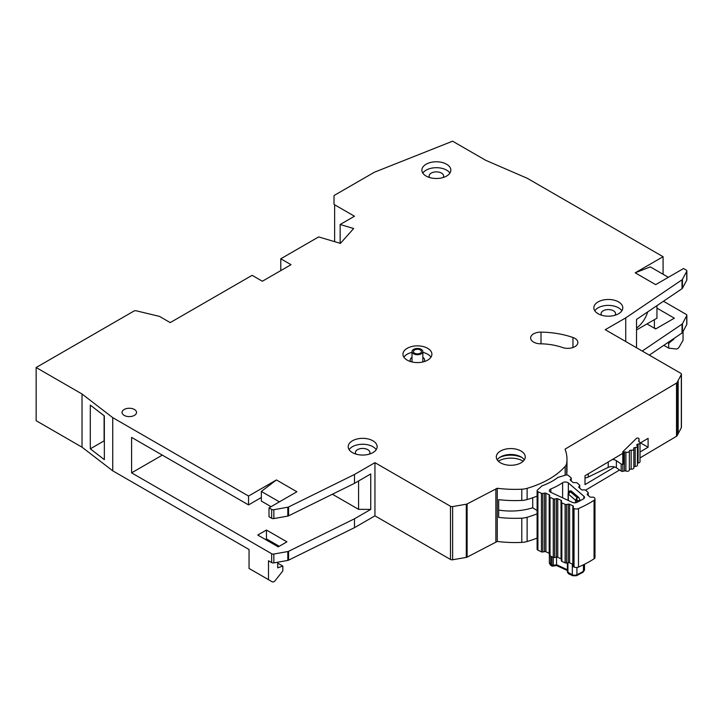 <?xml version="1.0" encoding="UTF-8"?>
<svg xmlns="http://www.w3.org/2000/svg" width="723" height="723" viewBox="0 0 723 723"><rect width="100%" height="100%" fill="white"/><g stroke="black" fill="none" stroke-linecap="round" stroke-linejoin="round"><path stroke-width="1.08" d="M421.265 349.363A5.432 3.136 180 0 1 422.856 351.577A5.432 3.136 180 0 1 419.503 354.478A5.432 3.136 180 0 1 413.592 353.791A5.432 3.136 180 0 1 412.002 351.577A5.432 3.136 180 0 1 415.354 348.685A5.432 3.136 180 0 1 421.265 349.363M414.613 353.204A3.977 2.296 180 0 1 413.448 351.577A3.977 2.296 180 0 1 415.906 349.453A3.977 2.296 180 0 1 420.244 349.95A3.977 2.296 180 0 1 421.41 351.577A3.977 2.296 180 0 1 418.951 353.701A3.977 2.296 180 0 1 414.613 353.204M636.936 445.458L636.936 444.591A1.446 0.831 180 0 1 638.093 444.094A2.169 1.256 180 0 0 640.018 442.847A2.169 1.256 180 0 0 639.512 442.042A2.169 1.256 180 0 0 639.213 441.87A1.446 0.831 180 0 1 639.024 441.762A1.446 0.831 180 0 1 638.68 441.229A1.446 0.831 180 0 1 638.698 441.093A25.332 14.623 180 0 0 639.024 438.87L639.024 438.87A1.446 0.831 0 0 0 638.68 438.328A1.446 0.831 0 0 0 638.21 438.12A1.446 0.831 180 0 0 636.376 438.454L622.783 451.803L622.783 463.624L623.795 464.003A25.332 14.623 180 0 1 622.801 464.238A1.446 0.831 180 0 1 621.174 463.994L616.376 460.696A5.793 3.344 0 0 0 612.372 459.512M622.801 464.238L622.801 471.333A1.446 0.831 180 0 1 621.174 471.089L616.376 467.79A5.793 3.344 0 0 0 608.224 467.374L588.26 477.053A7.239 4.175 180 0 1 585.006 477.948M638.093 444.094L638.093 463A2.169 1.256 0 0 0 640.018 461.753L640.018 442.847M638.093 463A1.446 0.831 0 0 0 637.442 463.145M635.183 466.434A2.169 1.256 0 0 0 637.442 465.187L637.442 446.272A2.169 1.256 180 0 1 635.183 447.528L635.183 466.434A1.446 0.831 0 0 0 633.845 466.877M631.152 469.128A2.169 1.256 0 0 0 633.845 467.908L633.845 449.001A2.169 1.256 180 0 1 631.152 450.221L631.152 469.128A1.446 0.831 0 0 0 629.362 469.887M623.795 464.003L623.795 452.182A25.332 14.623 0 0 0 624.401 452.029A1.446 0.831 180 0 1 625.883 452.119L625.883 471.025A2.169 1.256 0 0 0 628.16 471.152A2.169 1.256 0 0 0 629.362 470.031A2.169 1.256 0 0 0 629.362 469.977L629.362 451.17M625.883 471.025A1.446 0.831 0 0 0 624.401 470.935L624.401 452.029M622.801 471.333A25.332 14.623 0 0 0 624.401 470.935M623.795 452.182L622.783 451.803M625.883 452.119A2.169 1.256 180 0 0 628.16 452.236A2.169 1.256 180 0 0 629.362 451.116A2.169 1.256 180 0 0 629.362 451.062A1.446 0.831 180 0 1 629.353 451.025A1.446 0.831 180 0 1 631.152 450.221M635.183 447.528A1.446 0.831 180 0 0 633.673 448.359A1.446 0.831 180 0 0 633.737 448.622A2.169 1.256 180 0 1 633.845 449.001M636.936 444.591A25.332 14.623 180 0 1 636.855 444.69A1.446 0.831 180 0 0 636.728 445.034A1.446 0.831 180 0 0 637.017 445.531A2.169 1.256 180 0 1 637.442 446.272M498.31 461.175A17.37 10.032 180 0 1 523.244 461.175M499.611 457.514A17.37 10.032 180 0 1 521.943 457.514M498.671 510.086A45.594 26.326 0 0 0 532.715 507.781L532.715 497.758M573.131 564.509A1.446 0.831 0 0 0 572.996 564.41A1.446 0.831 0 0 0 572.833 564.329L569.579 562.81A1.446 0.831 0 0 0 568.197 562.666L566.489 563.009L566.489 504.5L568.197 504.166A1.446 0.831 180 0 1 569.579 504.302L572.833 505.82A1.446 0.831 180 0 1 572.996 505.901A1.446 0.831 180 0 1 573.375 506.471A1.446 0.831 180 0 1 573.366 506.57L573.149 507.609A1.446 0.831 180 0 0 573.131 507.709A1.446 0.831 180 0 0 573.673 508.359L574.035 508.522A3.615 2.088 180 0 0 578.49 508.567A112.182 64.772 0 0 0 594.062 500.316A3.615 2.088 180 0 0 594.993 498.915A3.615 2.088 180 0 0 594.378 497.749L594.116 497.532A1.446 0.831 180 0 0 592.869 497.162L591.062 497.198A1.446 0.831 180 0 1 589.805 496.828L587.474 494.83A1.446 0.831 180 0 1 587.23 494.36A1.446 0.831 180 0 1 587.347 494.017L588.088 493.068A1.446 0.831 180 0 0 588.206 492.725A1.446 0.831 180 0 0 587.962 492.255L585.63 490.257A1.446 0.831 180 0 0 584.365 489.887L582.575 489.932A1.446 0.831 180 0 1 581.31 489.561L578.987 487.555A1.446 0.831 180 0 1 578.743 487.085A1.446 0.831 180 0 1 578.87 486.751L579.593 485.784A1.446 0.831 180 0 0 579.719 485.449A1.446 0.831 180 0 0 579.466 484.988L577.126 482.973A1.446 0.831 180 0 0 575.879 482.612L574.071 482.648A1.446 0.831 180 0 1 572.815 482.277L570.474 480.271A1.446 0.831 180 0 1 570.23 479.81A1.446 0.831 180 0 1 570.357 479.466L571.089 478.509A1.446 0.831 180 0 0 571.215 478.174A1.446 0.831 180 0 0 570.971 477.704L568.423 475.526A2.169 1.256 0 0 0 568.224 475.382A2.169 1.256 0 0 0 565.63 475.11L558.011 477.379A59.042 34.089 180 0 1 542.015 485.856L537.442 490.04A2.169 1.256 0 0 0 537.108 490.709A2.169 1.256 0 0 0 537.912 491.685L541.455 493.339A1.446 0.831 180 0 0 542.837 493.475L544.546 493.131A1.446 0.831 180 0 1 545.928 493.276L549.182 494.794A1.446 0.831 180 0 1 549.344 494.875A1.446 0.831 180 0 1 549.724 495.445A1.446 0.831 180 0 1 549.715 495.544L549.498 496.584A1.446 0.831 180 0 0 549.48 496.683L549.48 555.183A1.446 0.831 0 0 0 550.022 555.833L553.285 557.361A1.446 0.831 0 0 0 554.658 557.496L554.658 498.997A1.446 0.831 180 0 1 553.285 498.852L550.022 497.334A1.446 0.831 180 0 1 549.48 496.683M568.016 482.693A3.615 2.088 180 0 1 568.35 482.937L583.886 496.24A3.615 2.088 180 0 1 584.5 497.406A3.615 2.088 180 0 1 583.443 498.888A102.774 59.34 180 0 1 576.936 502.331A3.615 2.088 180 0 1 572.327 502.358L550.709 492.282A3.615 2.088 180 0 1 549.363 490.655A3.615 2.088 180 0 1 550.863 488.965A68.45 39.521 0 0 0 562.611 482.738A3.615 2.088 180 0 1 568.016 482.693M553.285 498.852L553.285 565.368L552.95 565.883L551.902 565.223L551.902 556.71M549.48 553.484A1.446 0.831 0 0 0 549.344 553.384A1.446 0.831 0 0 0 549.182 553.294L545.928 551.776A1.446 0.831 0 0 0 544.546 551.64L542.837 551.983L542.837 493.475M561.319 558.987A1.446 0.831 0 0 0 561.193 558.897A1.446 0.831 0 0 0 561.03 558.807L557.758 557.297A1.446 0.831 0 0 0 556.394 557.162L554.658 557.496M554.658 498.997L556.394 498.653A1.446 0.831 180 0 1 557.758 498.798L561.03 500.307A1.446 0.831 180 0 1 561.193 500.397A1.446 0.831 180 0 1 561.572 500.958A1.446 0.831 180 0 1 561.554 501.066L561.328 502.087A1.446 0.831 180 0 0 561.319 502.196L561.319 560.705A1.446 0.831 0 0 0 561.852 561.355L565.106 562.865A1.446 0.831 0 0 0 566.489 563.009M532.715 507.781L537.108 510.546M566.489 504.5A1.446 0.831 180 0 1 565.106 504.365L561.852 502.846A1.446 0.831 180 0 1 561.319 502.196M537.108 490.709L537.108 549.218A2.169 1.256 0 0 0 537.912 550.185L537.912 491.685M573.149 507.808L573.149 566.109A1.446 0.831 0 0 0 573.131 566.217A1.446 0.831 0 0 0 573.673 566.868L574.035 567.031A3.615 2.088 0 0 0 578.49 567.076A112.182 64.772 180 0 0 594.062 558.825A3.615 2.088 0 0 0 594.993 557.424L594.993 498.915M561.328 502.304L561.328 560.596A1.446 0.831 0 0 0 561.319 560.705M549.498 496.782L549.498 555.083A1.446 0.831 0 0 0 549.48 555.183M537.912 550.185L541.455 551.839A1.446 0.831 0 0 0 542.837 551.983M580.271 500.641L578.843 497.532L571.089 490.89L569.652 491.441M556.556 557.135L556.556 564.717L567.383 569.76M568.368 500.515L568.242 493.267L570.393 491.794L568.368 494.071L568.531 492.426L568.115 493.61L568.115 500.397M576.809 502.395L576.809 500.605L575.562 500.235L577.135 497.569L576.809 500.605L580.271 500.533M567.926 562.72L567.926 572.697L568.468 573.737L567.383 572.047L567.383 562.828L567.392 571.947L572.327 574.758A3.615 2.088 0 0 0 576.936 574.731A102.774 59.34 0 0 0 583.443 571.278A3.615 2.088 0 0 0 584.5 569.805L584.5 564.247M562.467 347.51A10.131 5.847 0 0 0 572.688 347.6A10.131 5.847 0 0 0 577.849 342.503A10.131 5.847 0 0 0 574.875 338.364A10.131 5.847 0 0 0 572.959 337.496A64.654 37.325 0 0 0 541.003 332.119A10.131 5.847 0 0 0 530.637 337.966A10.131 5.847 0 0 0 540.533 343.814A44.383 25.63 180 0 1 562.467 347.51M537.108 538.075A86.85 50.14 180 0 1 527.121 541.509A14.478 8.36 180 0 1 521.789 542.386A81.789 47.221 180 0 1 497.261 541.446L467.112 557.144A2.169 1.256 180 0 1 466.299 557.397L452.643 559.765A2.169 1.256 180 0 1 450.483 559.448L374.948 515.842L354.478 527.663L288.585 560.162A2.169 1.256 180 0 1 287.808 560.415L273.845 562.901A2.169 1.256 180 0 1 271.667 562.584L268.504 560.759L268.504 579.665L272.2 581.807A3.615 2.088 120 0 0 274.017 581.626A3.615 2.088 120 0 0 275.327 580.442L282.829 570.917L282.829 566.073L277.713 567.844L277.713 562.205M636.529 328.079A19.539 11.279 120 0 0 647.7 311.884M372.905 440.795A14.478 8.36 0 0 0 357.126 438.978A14.478 8.36 0 0 0 348.197 446.706A14.478 8.36 0 0 0 352.435 452.616A14.478 8.36 0 0 0 368.206 454.424A14.478 8.36 0 0 0 377.144 446.706A14.478 8.36 0 0 0 372.905 440.795M349.128 449.661A14.478 8.36 180 0 1 372.905 446.706A14.478 8.36 180 0 1 376.213 449.661M446.597 164.229A14.478 8.36 0 0 0 430.827 162.413A14.478 8.36 0 0 0 421.889 170.14A14.478 8.36 0 0 0 426.127 176.051A14.478 8.36 0 0 0 441.907 177.858A14.478 8.36 0 0 0 450.845 170.14A14.478 8.36 0 0 0 446.597 164.229M422.828 173.095A14.478 8.36 180 0 1 446.597 170.14A14.478 8.36 180 0 1 449.905 173.095M618.563 301.916A14.478 8.36 0 0 0 602.783 300.108A14.478 8.36 0 0 0 593.845 307.826A14.478 8.36 0 0 0 598.093 313.737A14.478 8.36 0 0 0 613.863 315.553A14.478 8.36 0 0 0 622.801 307.826A14.478 8.36 0 0 0 618.563 301.916M594.785 310.782A14.478 8.36 180 0 1 618.563 307.826A14.478 8.36 180 0 1 621.861 310.782M427.664 348.305A14.478 8.36 0 0 0 411.893 346.498A14.478 8.36 0 0 0 402.955 354.216A14.478 8.36 0 0 0 407.194 360.126A14.478 8.36 0 0 0 422.964 361.943A14.478 8.36 0 0 0 431.902 354.216A14.478 8.36 0 0 0 427.664 348.305M403.886 357.171A14.478 8.36 180 0 1 412.002 352.381M422.856 352.381A14.478 8.36 180 0 1 427.664 354.216A14.478 8.36 180 0 1 430.971 357.171M521.012 451.016A14.478 8.36 0 0 0 505.241 449.209A14.478 8.36 0 0 0 496.303 456.927A14.478 8.36 0 0 0 500.542 462.837A14.478 8.36 0 0 0 516.321 464.645A14.478 8.36 0 0 0 525.25 456.927A14.478 8.36 0 0 0 521.012 451.016M524.32 459.882A14.478 8.36 0 0 0 521.012 456.927A14.478 8.36 0 0 0 497.234 459.882M134.415 409.471A7.239 4.175 0 0 0 126.525 408.567A7.239 4.175 0 0 0 122.06 412.426A7.239 4.175 0 0 0 124.175 415.382A7.239 4.175 0 0 0 132.065 416.285A7.239 4.175 0 0 0 136.53 412.426A7.239 4.175 0 0 0 134.415 409.471M355.897 454.089A7.239 4.175 180 0 1 355.427 452.616A7.239 4.175 180 0 1 359.9 448.748A7.239 4.175 180 0 1 367.79 449.661A7.239 4.175 180 0 1 369.905 452.616A7.239 4.175 180 0 1 369.435 454.089M410.655 361.608A7.239 4.175 180 0 1 410.194 360.126A7.239 4.175 180 0 1 412.002 357.361M601.554 315.219A7.239 4.175 180 0 1 601.084 313.737A7.239 4.175 180 0 1 605.558 309.878A7.239 4.175 180 0 1 613.438 310.782A7.239 4.175 180 0 1 615.562 313.737A7.239 4.175 180 0 1 615.092 315.219M429.598 177.524A7.239 4.175 180 0 1 429.128 176.051A7.239 4.175 180 0 1 433.592 172.182A7.239 4.175 180 0 1 441.482 173.095A7.239 4.175 180 0 1 443.606 176.051A7.239 4.175 180 0 1 443.136 177.524M683.045 331.45L683.045 340.334L679.34 346.751A3.615 2.088 -60 0 1 677.532 348.658A3.615 2.088 -60 0 1 676.213 349.001L668.712 348.134L663.831 345.314M162.304 455.119L131.595 472.851L131.595 437.397L248.54 504.907L261.337 497.523L261.337 491.441L276.43 479.945L296.9 491.767L269.01 507.862L271.667 509.399A2.169 1.256 0 0 0 273.845 509.715L287.808 507.221A2.169 1.256 0 0 0 288.585 506.977L354.478 474.478L374.948 462.657L450.483 506.263A2.169 1.256 0 0 0 452.643 506.579L466.299 504.211A2.169 1.256 0 0 0 467.112 503.958L497.261 488.26A81.789 47.221 0 0 0 521.789 489.2A14.478 8.36 0 0 0 527.121 488.323A86.85 50.14 0 0 0 565.16 466.362A14.478 8.36 0 0 0 566.678 463.28A81.789 47.221 0 0 0 566.977 459.286A81.789 47.221 0 0 0 565.061 449.137L676.52 383.091A2.169 1.256 0 0 0 677.026 382.612L681.328 374.55A2.169 1.256 0 0 0 681.418 374.189A2.169 1.256 0 0 0 680.786 373.303L605.25 329.697L625.729 317.876L682.024 279.828A2.169 1.256 0 0 0 682.449 279.385L686.751 271.324A2.169 1.256 0 0 0 686.85 270.953A2.169 1.256 0 0 0 686.217 270.068L683.56 268.531L655.662 284.636L635.192 272.815L663.081 256.71L527.284 178.301L485.657 160.28L452.598 141.193L374.442 172.21L334.641 195.183A2.169 1.256 0 0 0 334.008 196.069L334.008 203.895A2.169 1.256 0 0 0 334.641 204.781L354.478 216.231L340.153 224.501L353.664 228.513L340.434 243.38L318.653 236.918L280.786 258.78L291.017 264.69L262.359 281.238L252.119 275.327L170.239 322.603L159.792 316.575A2.169 1.256 0 0 0 159.096 316.303L136.267 310.809A2.169 1.256 0 0 0 133.9 311.08L36.15 367.519L82.024 393.999L112.734 417.641L248.54 496.05L276.43 479.945M269.01 507.862L269.01 516.728L271.667 518.264A2.169 1.256 0 0 0 273.845 518.572L287.808 516.086A2.169 1.256 0 0 0 288.585 515.842L354.478 483.344L370.736 473.954L370.736 509.417L354.478 518.798L288.585 551.306A2.169 1.256 180 0 1 287.808 551.55L273.845 554.035A2.169 1.256 180 0 1 271.667 553.719L131.595 472.851M266.453 530.031L257.75 535.047L278.219 546.868L286.923 541.843L266.453 530.031L266.453 538.888L265.431 539.485M332.399 494.234L358.572 509.344L370.736 509.417M104.103 415.725L104.103 440.858L90.303 448.829L104.338 459.638L104.338 415.906L90.303 405.097L90.303 448.829M36.15 367.519L36.15 420.705L82.024 447.185L112.734 470.827L249.055 549.525L249.055 568.441L268.504 579.665M252.761 570.583L252.761 570.583A3.615 2.088 120 0 0 252.77 570.583L272.2 581.807L252.761 570.583M537.108 496.114A86.85 50.14 180 0 1 527.121 499.548A14.478 8.36 180 0 1 521.789 500.433A81.789 47.221 180 0 1 498.671 499.665L498.671 517.397A81.789 47.221 0 0 0 521.789 518.156A14.478 8.36 0 0 0 527.121 517.279A86.85 50.14 0 0 0 537.108 513.845M497.261 541.446L497.261 488.26M566.977 459.286L566.977 470.519A81.789 47.221 180 0 1 566.678 474.505A14.478 8.36 180 0 1 566.588 474.975M663.081 274.261L663.081 256.71M649.308 355.129L682.024 333.014A2.169 1.256 180 0 0 682.449 332.571L686.751 324.51A2.169 1.256 180 0 0 686.85 324.139L686.85 315.273A2.169 1.256 180 0 0 686.217 314.388L663.452 301.247M636.529 329.959L646.968 323.931L655.662 328.956L674.342 318.174L656.945 308.125M686.85 315.273A2.169 1.256 180 0 1 686.751 315.644L682.449 323.705A2.169 1.256 180 0 1 682.024 324.148L642.232 351.044M655.924 328.811L654.387 327.926L654.387 319.647M668.712 348.134L668.712 343.289L673.836 339.15L673.357 338.87M673.836 339.15L673.836 338.554M668.712 343.289L667.691 342.702M279.25 546.281L266.453 538.888M681.418 374.189L681.418 427.374A2.169 1.256 180 0 1 681.328 427.736L677.026 435.797A2.169 1.256 180 0 1 676.52 436.276L640.018 457.912M619.602 470.004L585.54 490.194M422.856 357.361A7.239 4.175 180 0 1 424.663 360.126A7.239 4.175 180 0 1 424.202 361.608M636.529 347.754L636.529 319.439L682.024 288.694A2.169 1.256 0 0 0 682.449 288.251L686.751 280.181A2.169 1.256 0 0 0 686.85 279.819L686.85 270.953M82.024 447.185L82.024 393.999M112.734 470.827L112.734 417.641M248.54 504.907L248.54 496.05M354.478 483.344L354.478 474.478M354.478 527.663L354.478 518.798M374.948 515.842L374.948 462.657M467.112 557.144L467.112 503.958M640.018 452.002L648.097 447.212L648.097 438.346L640.018 443.136M622.783 453.348L585.006 475.734L585.006 484.6L614.704 467.004M678.156 433.845L678.156 380.66M625.729 341.509L625.729 317.876M635.192 272.815L650.293 266.877L668.359 277.307M334.008 203.895L334.008 196.069M280.786 270.601L280.786 258.78M340.153 243.299L340.153 224.501M646.968 323.931L656.945 318.174L656.945 305.639M358.572 509.344L358.572 480.976M282.829 566.073L277.713 563.118M279.403 501.87L261.337 491.441M271.062 506.687L261.337 501.066L261.337 497.523M640.424 442.892L648.097 447.212M588.26 473.809L588.26 477.053M608.224 467.374L608.224 461.979M616.376 460.696L616.376 467.79M621.174 471.089L621.174 463.994M639.024 438.87L639.024 441.762L639.024 438.87M636.855 444.69L636.855 445.368M567.383 570.546L556.692 565.567L552.245 566.172L550.763 565.449L549.363 563.045A3.615 2.088 0 0 0 550.32 564.464A3.615 2.088 0 0 0 550.709 564.672L550.709 556.159M568.35 492.697L568.35 482.937M551.161 565.666A2.169 1.112 -65 0 1 550.709 564.672L553.285 565.368L556.556 564.717M567.392 571.947L567.763 572.616M583.886 496.24L583.886 498.581M550.863 488.965L550.863 492.354M562.611 497.831L562.611 482.738M578.49 508.567L578.49 567.076M594.062 558.825L594.062 500.316M541.455 551.839L541.455 493.339M571.089 478.509L571.089 480.795M578.843 497.532L577.135 497.569L570.393 491.794L571.089 490.89M574.035 508.522L574.035 567.031M570.357 480.144L570.357 479.466M568.468 573.737L572.779 575.743A2.169 1.112 -65 0 1 572.327 574.758L572.327 564.085M572.779 575.743L576.484 575.725A2.169 1.139 -115.9 0 0 576.936 574.731L576.936 567.465M576.484 575.725L582.991 572.273A2.169 1.256 -120 0 0 583.443 571.278L583.443 564.78M568.368 494.071L575.562 500.235L575.562 502.756M573.673 508.359L573.673 566.868M544.546 493.131L544.546 551.64M545.928 493.276L545.928 551.776M549.182 494.794L549.182 553.294M572.833 564.329L572.833 505.82M569.579 562.81L569.579 504.302M568.197 562.666L568.197 504.166M587.347 494.017L587.347 494.695M550.022 555.833L550.022 497.334M588.088 493.068L588.088 495.354M579.593 485.784L579.593 488.079M565.106 504.365L565.106 562.865M578.87 487.419L578.87 486.751M561.852 502.846L561.852 561.355M556.394 498.653L556.394 557.162M557.758 498.798L557.758 557.297M561.03 500.307L561.03 558.807M521.789 542.386L521.789 518.156M521.789 500.433L521.789 489.2M527.121 541.509L527.121 517.279M566.678 474.505L566.678 463.28M271.667 562.584L271.667 553.719M271.667 518.264L271.667 509.399M273.845 518.572L273.845 509.715M287.808 516.086L287.808 507.221M288.585 515.842L288.585 506.977M450.483 559.448L450.483 506.263M452.643 559.765L452.643 506.579M466.299 557.397L466.299 504.211M495.861 542.178L495.861 488.992M527.121 499.548L527.121 488.323M565.16 475.255L565.16 466.362M676.52 436.276L676.52 383.091M677.026 435.797L677.026 382.612M681.328 427.736L681.328 374.55M682.024 333.014L682.024 324.148M682.024 288.694L682.024 279.828M682.449 288.251L682.449 279.385M686.751 280.181L686.751 271.324M334.641 241.663L334.641 204.781M686.751 324.51L686.751 315.644M682.449 332.571L682.449 323.705M288.585 560.162L288.585 551.306M287.808 560.415L287.808 551.55M273.845 562.901L273.845 554.035M541.003 332.119L541.003 343.823M572.959 337.496L572.959 347.51M422.856 361.97L422.856 351.577M412.002 361.97L412.002 351.577M629.362 451.116L629.362 470.031M549.363 563.045L549.363 553.393M571.215 478.174L571.215 480.903M569.841 490.718L568.531 492.426M582.991 572.273L584.5 569.805M573.131 507.709L573.131 566.217M579.719 485.449L579.719 488.179M588.206 492.725L588.206 495.463"/></g></svg>
